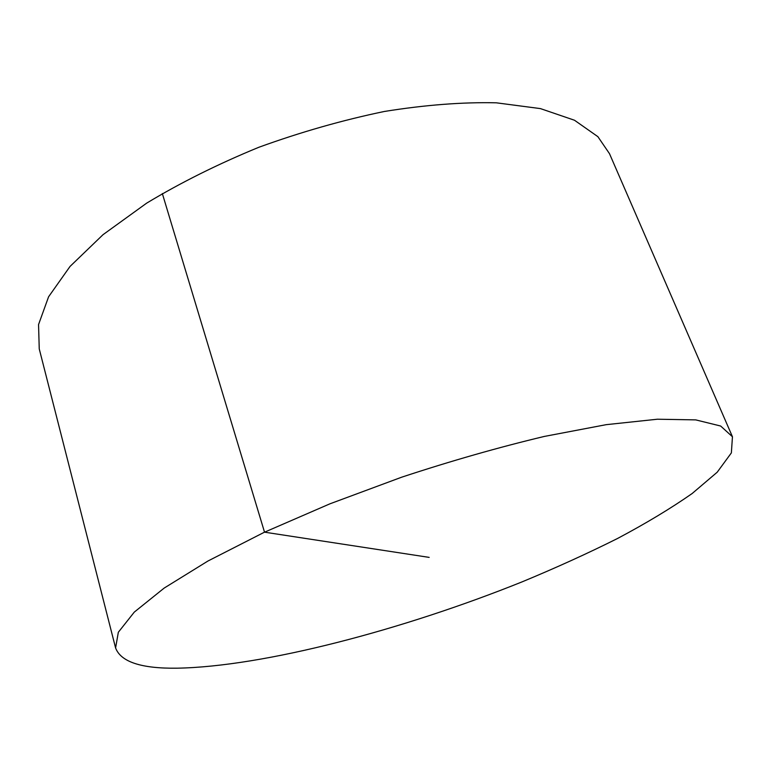 <?xml version="1.0" encoding="UTF-8"?>
<svg xmlns="http://www.w3.org/2000/svg" width="771" height="771" viewBox="0 0 771 771"><rect width="100%" height="100%" fill="white"/><g stroke="black" fill="none" stroke-linecap="round" stroke-linejoin="round"><path stroke-width="1.16" d="M115.592 647.948L39.244 348.897L38.55 324.562L48.592 296.777L70.055 266.419L102.996 234.702L146.683 203.13C180.645 182.65 218.039 164.03 258.854 147.271C300.738 132.072 342.565 120.141 384.363 111.467C425.043 104.933 462.369 102.042 496.341 102.813L540.442 108.605L574.482 120.237L597.882 136.669L609.485 153.66L732.45 436.752L731.371 452.885L717.213 472.199L692.146 493.527C670.847 508.397 645.973 523.384 617.513 538.495C587.579 553.462 555.718 567.938 521.928 581.932C402.954 629.791 263.547 666.655 177.099 668.187C141.353 668.669 120.854 661.923 115.592 647.948L118.339 632.249L134.279 612.116L164.184 588.071L207.9 561.047L264.048 532.395L329.94 503.82L401.71 477.182C451.045 460.923 498.586 447.344 544.326 436.434L606.257 424.657L657.364 419.222L695.731 419.887L720.654 426.026L732.45 436.752M162.334 193.55L264.52 532.173L429.168 557.385"/></g></svg>
